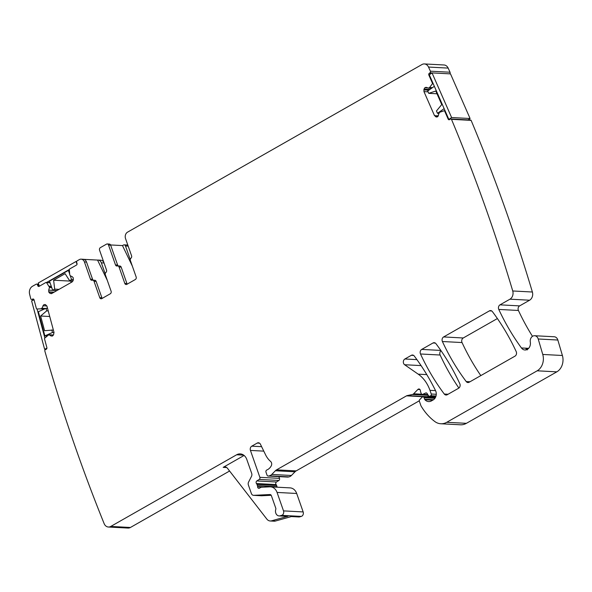 <?xml version="1.0" encoding="UTF-8"?>
<svg xmlns="http://www.w3.org/2000/svg" width="592" height="592" viewBox="0 0 592 592"><rect width="100%" height="100%" fill="white"/><g stroke="black" fill="none" stroke-linecap="round" stroke-linejoin="round"><path stroke-width="0.89" d="M432.471 87.631L429.6 87.483L432.301 83.864A0.644 0.518 93 0 0 432.382 83.117L428.852 75.066A1.288 1.029 93 0 1 429.267 73.312L429.947 72.838A1.288 1.029 93 0 0 430.406 71.188A1542.841 1234.468 93 0 0 428.512 67.059A6.431 5.143 93 0 0 424.375 63.936A6.431 5.143 93 0 0 421.992 64.521L127.539 232.16A4.825 3.855 93 0 0 125.526 238.554L131.557 255.766A1.931 1.547 93 0 1 130.98 258.164A1.931 1.547 93 0 0 130.403 260.569L136.145 276.952A1.931 1.547 93 0 1 135.339 279.513L126.836 284.352A1.931 1.547 93 0 1 126.118 284.53A1.931 1.547 93 0 1 124.801 283.413L119.066 267.022A1.931 1.547 93 0 0 117.749 265.904A1.931 1.547 93 0 0 117.275 265.971A1.931 1.547 93 0 1 116.809 266.03A1.931 1.547 93 0 1 115.492 264.913L108.543 245.073A1.931 1.547 93 0 0 107.233 243.956A1.931 1.547 93 0 0 106.516 244.133L100.374 247.626A1.931 1.547 93 0 0 99.567 250.187L106.516 270.026A1.931 1.547 93 0 1 105.938 272.424A1.931 1.547 93 0 0 105.361 274.821L111.104 291.212A1.931 1.547 93 0 1 110.297 293.765L101.794 298.612A1.931 1.547 93 0 1 101.077 298.782A1.931 1.547 93 0 1 99.759 297.665L94.024 281.281L96.141 281.392L101.883 297.776A1.931 1.547 -87 0 0 102.209 298.368M424.375 63.936L444.007 64.979A6.431 5.143 93 0 1 448.151 68.095A1542.841 1234.468 93 0 1 450.046 72.224A1.288 1.029 93 0 1 449.639 73.837M437.029 116.979L436.245 116.942L437.777 116.609L439.405 112.354L444.111 110.778A0.644 0.518 93 0 1 444.659 111.089L448.188 119.14A1.288 1.029 93 0 0 449.58 119.614L450.26 119.14A1.288 1.029 93 0 1 450.815 118.97L470.455 120.006A1.288 1.029 93 0 1 471.114 120.361A1542.841 1234.468 93 0 1 532.378 292.011A6.431 5.143 93 0 1 529.596 300.218L519.635 305.886A3.212 2.575 93 0 0 518.422 310.467A233.995 187.227 93 0 0 532.482 336.33M450.815 118.97A1.288 1.029 93 0 1 451.474 119.318A1542.841 1234.468 93 0 1 512.739 290.975A6.431 5.143 93 0 1 509.956 299.175L499.996 304.843A3.212 2.575 93 0 0 498.782 309.431A233.995 187.227 93 0 0 521.441 347.955A6.431 5.143 93 0 0 524.941 349.99A6.431 5.143 93 0 0 530.314 342.065A5.143 4.114 93 0 1 534.613 335.723L554.245 336.767A5.143 4.114 93 0 1 557.842 340.03L562.4 355.496A12.854 10.286 93 0 1 556.813 371.85L466.385 423.332A16.073 12.861 93 0 1 460.421 424.797L440.788 423.754A16.073 12.861 93 0 1 434.861 421.563A61.072 48.862 93 0 1 421.164 406.156A3.212 2.575 93 0 1 420.875 405.542L419.358 401.206A1.288 1.029 93 0 1 419.661 399.681L422.111 397.188A1.606 1.288 93 0 1 424.094 397.75L434.928 398.32M429.037 396.166L426.817 396.64A3.212 2.575 93 0 0 426.173 396.884L426.018 396.973M419.277 400.814L296.17 470.899A6.431 5.143 93 0 0 295.016 471.794L291.405 475.48A6.431 5.143 93 0 1 288.955 476.871L288.03 477.071A1.606 1.288 93 0 1 287.49 477.041M48.781 334.754L44.718 338.165A0.644 0.518 93 0 0 44.533 338.89L46.879 347.615A1.288 1.029 93 0 1 46.228 349.258L45.495 349.583A1.288 1.029 93 0 0 44.792 350.864A1542.841 1234.468 93 0 0 104.133 523.609A6.431 5.143 93 0 0 108.395 527.021A6.431 5.143 93 0 0 110.778 526.436L236.659 454.767A9.642 7.718 93 0 1 240.241 453.894A9.642 7.718 93 0 1 246.812 459.488L251.681 473.371A3.212 2.575 93 0 1 251.474 476.405L248.603 482.006A3.212 2.575 93 0 0 248.396 485.04L251.348 493.469A3.212 2.575 93 0 0 253.539 495.334A3.212 2.575 93 0 0 253.753 495.334L269.945 494.542A1.931 1.547 93 0 1 270.07 494.542A1.931 1.547 93 0 1 271.38 495.659L275.798 508.269A1.288 1.029 93 0 1 275.798 509.29A4.825 3.855 93 0 0 279.084 515.921A4.825 3.855 93 0 0 280.105 515.802L281.659 515.366A3.212 2.575 93 0 0 283.516 510.889L277.056 492.433A9.642 7.718 93 0 0 270.477 486.839A9.642 7.718 93 0 0 269.848 486.839L261.331 487.26A1.606 1.288 93 0 0 260.843 487.401L259.422 488.208A1.606 1.288 93 0 1 257.624 486.853A3.212 2.575 93 0 0 257.416 485.721L256.987 484.485A3.212 2.575 93 0 0 256.462 483.531A1.606 1.288 93 0 1 256.824 480.948L259.237 479.424A1.606 1.288 93 0 0 259.858 477.322L279.498 478.366L278.891 476.619M279.498 478.366A1.606 1.288 93 0 1 278.876 480.467L276.464 481.992A1.606 1.288 93 0 0 276.101 484.574A3.212 2.575 93 0 1 276.627 485.529L277.056 486.757A3.212 2.575 93 0 1 277.182 487.194M270.477 486.839L290.117 487.882A9.642 7.718 93 0 1 296.688 493.476L303.156 511.925A3.212 2.575 93 0 1 301.298 516.402L299.744 516.846A4.825 3.855 93 0 1 298.723 516.957L291.345 516.564M229.585 471.017L130.418 527.479A6.431 5.143 93 0 1 128.035 528.064L108.395 527.021M83.775 259.348L97.554 260.073A4.825 3.855 93 0 1 98.08 260.058L100.773 260.199A4.825 3.855 93 0 1 103.97 262.744M130.284 259.659L125.489 245.976A1.931 1.547 -87 0 0 124.172 244.851L126.866 244.999A1.931 1.547 93 0 1 128.124 245.954M458.889 388.056A224.997 180.027 93 0 1 440.137 355.022A3.212 2.575 93 0 1 441.003 350.693M497.391 318.548L463.255 337.98L443.623 336.944A3.212 2.575 93 0 0 442.402 341.517L462.041 342.553A3.212 2.575 93 0 1 463.255 337.98M480.822 375.594A224.997 180.027 93 0 1 462.041 342.553M53.791 292.344L48.788 292.078L49.78 293.247L51.8 293.477L72.165 281.888L73.127 280.623L73.282 277.885L72.298 276.716L70.211 275.754L69.723 274.584L69.331 269.634A0.644 0.518 93 0 1 69.641 268.975L76.457 265.098A1.288 1.029 93 0 0 76.99 263.388L76.686 262.515A1.288 1.029 93 0 1 77.219 260.806L79.35 259.599A4.825 3.855 93 0 1 81.134 259.163A4.825 3.855 93 0 1 84.427 261.96L86.543 262.071A4.825 3.855 93 0 0 83.25 259.274L81.134 259.163M51.519 293.602L50.964 293.684M48.788 292.078L48.699 290.154L49.521 287.283L46.539 282.613L50.076 282.798M45.599 308.484L41.862 308.284L40.796 308.839L36.882 308.987A0.644 0.518 93 0 1 36.393 308.565L34.047 299.841A1.288 1.029 93 0 0 32.745 299.064L32.012 299.389A1.288 1.029 93 0 1 30.747 298.723A1542.841 1234.468 93 0 1 29.6 294.172A6.431 5.143 93 0 1 32.471 286.284L36.119 284.212A1.288 1.029 93 0 1 37.474 284.841L37.777 285.714A1.288 1.029 93 0 0 39.131 286.343L45.947 282.465A0.644 0.518 93 0 1 46.539 282.613M41.862 308.284L43.912 304.599L45.436 304.591M45.458 304.599L46.975 306.242L53.976 332.312L53.569 334.806L52.525 335.967L50.979 335.96L52.355 336.041M48.973 334.769L53.48 335.005L48.973 334.761L50.979 335.96L52.377 336.034M259.858 477.322L250.438 450.423A3.212 2.575 93 0 1 251.785 446.161L261.62 446.679M424.094 397.75L424.605 399.208A1.606 1.288 93 0 0 424.93 399.755A7.711 6.172 93 0 0 428.63 401.583A7.711 6.172 93 0 0 431.494 400.88L433.189 399.918A6.431 5.143 93 0 0 435.534 390.609A224.997 180.027 93 0 0 414.252 356.007A3.212 2.575 93 0 0 412.528 355.03A3.212 2.575 93 0 0 411.336 355.318L404.884 358.996A3.212 2.575 93 0 0 403.433 362.866A3.212 2.575 93 0 0 404.617 364.731L418.189 374.151A35.357 28.29 93 0 1 429.97 390.335L431.257 394.02A1.288 1.029 93 0 1 430.724 395.722L430.029 396.122A1.606 1.288 93 0 1 428.512 395.685L427.091 393.488A1.606 1.288 93 0 0 425.67 393.007L422.762 394.302A1.606 1.288 93 0 1 421.178 393.458L420.616 391.867A3.212 2.575 93 0 1 420.409 390.764A1.931 1.547 93 0 0 418.973 388.988A1.931 1.547 93 0 0 417.908 389.432L413.638 393.784A3.212 2.575 93 0 1 412.417 394.479L407.185 395.597A3.212 2.575 93 0 0 406.534 395.848L276.531 469.863A6.431 5.143 93 0 0 275.376 470.758L271.765 474.436A6.431 5.143 93 0 1 269.316 475.827L268.391 476.027A1.606 1.288 93 0 1 267.022 475.117L266 472.194A1.606 1.288 93 0 1 266.814 469.996A10.286 8.229 93 0 0 271.232 465.897A3.212 2.575 93 0 0 270.611 461.457A22.503 18.004 93 0 1 265.571 454.804L260.443 444.274A3.212 2.575 93 0 0 258.408 442.772A3.212 2.575 93 0 0 257.217 443.068L251.785 446.161M534.613 335.723A5.143 4.114 93 0 1 538.209 338.987L542.76 354.453A12.854 10.286 93 0 1 537.173 370.807L446.745 422.296A16.073 12.861 93 0 1 440.788 423.754M438.413 115.869L434.513 115.662L436.63 117.016M434.513 115.662L423.961 91.619L424.02 89.074L424.886 87.712L426.025 87.313M431.605 88.245L428.564 88.119L426.418 87.387M429.6 87.483L428.564 88.119M86.543 262.071L92.567 279.283L90.45 279.172A1.931 1.547 93 0 0 91.767 280.29A1.931 1.547 93 0 0 92.241 280.223A1.931 1.547 93 0 1 92.707 280.157A1.931 1.547 93 0 1 94.024 281.281M90.45 279.172L84.427 261.96M443.623 336.944L489.421 310.867A3.212 2.575 93 0 1 490.62 310.571A3.212 2.575 93 0 1 492.344 311.547A224.997 180.027 93 0 1 516.194 351.574A3.212 2.575 93 0 1 514.981 356.155L469.145 382.247A3.212 2.575 93 0 1 467.954 382.543A3.212 2.575 93 0 1 466.222 381.559A224.997 180.027 93 0 1 442.402 341.517M421.711 349.413L433.018 342.975A3.212 2.575 93 0 1 434.21 342.687A3.212 2.575 93 0 1 435.934 343.663A224.997 180.027 93 0 1 459.799 383.683A3.212 2.575 93 0 1 458.585 388.256L447.219 394.731A3.212 2.575 93 0 1 446.028 395.019A3.212 2.575 93 0 1 444.296 394.043A224.997 180.027 93 0 1 420.498 353.986A3.212 2.575 93 0 1 421.711 349.413L440.825 350.427M430.406 71.188L450.046 72.224M451.474 119.318L471.114 120.361M527.398 349.872L525.999 348.962L527.842 349.058M244.096 455.448L223.177 467.362A4.825 3.855 93 0 1 224.967 466.918A4.825 3.855 93 0 1 227.513 468.346L266.837 519.088A6.431 5.143 93 0 0 270.241 520.982A6.431 5.143 93 0 0 271.595 520.827L287.993 516.224A4.825 3.855 93 0 1 286.979 516.335L279.084 515.921M271.595 520.827L275.443 521.034L291.849 516.424L299.744 516.846M98.08 260.058A4.825 3.855 93 0 1 101.365 262.855L104.051 262.996M105.243 273.918L101.365 262.855M110.563 244.955L122.485 245.584L132.327 266.067M124.172 244.851A1.931 1.547 -87 0 0 123.454 245.029L122.485 245.584M92.567 279.283A1.931 1.547 -87 0 0 93.247 280.186M92.707 280.157L94.824 280.275A1.931 1.547 93 0 1 96.141 281.392M118.289 265.934A1.931 1.547 93 0 1 117.608 265.024L110.66 245.184A1.931 1.547 -87 0 0 109.35 244.067L107.233 243.956M127.25 284.116A1.931 1.547 93 0 1 126.917 283.524L121.182 267.133A1.931 1.547 -87 0 0 119.865 266.015L117.749 265.904M271.21 495.289L261.649 495.756A3.212 2.575 93 0 1 261.435 495.756A3.212 2.575 93 0 1 261.227 495.733M275.443 521.034A6.431 5.143 93 0 1 274.089 521.189L270.241 520.982M107.293 280.327L97.554 260.073M437 93.773L428.734 93.336L435.801 91.027L441.743 104.569L436.467 110.956L437.495 113.301L444.141 108.625M434.35 86.314L427.705 90.99L428.734 93.336M439.086 113.383L437.495 113.301M432.027 72.905L429.304 74.821L448.884 119.443L451.607 117.534L432.027 72.905L450.505 73.882L470.085 118.511L451.607 117.534M468.139 119.887L470.085 118.511M457.742 119.332L460.051 119.458M59.015 289.37L54.679 289.14L53.62 280.216L65.09 273.682L69.597 280.652L71.588 279.513L70.285 275.783M71.107 282.488L70.951 281.133L53.62 280.216M57.024 290.502L52.688 290.272L54.679 289.14M70.951 281.133L71.61 280.756M69.397 270.455L68.398 270.403L69.664 274.022M68.398 270.403L49.499 281.163L52.688 290.272M73.045 280.83L69.597 280.652M73.43 279.616L71.588 279.513M77.027 264.298L76.042 261.486L38.243 283.006L39.368 286.21M46.465 282.532L69.331 269.508M76.679 261.523L76.042 261.486M53.361 330.025L44.57 330.699L40.626 316.017L49.728 316.498M54.035 332.571L52.496 332.489L51.815 329.944M48.233 310.933L46.687 310.852L40.626 316.017M46.687 310.852L45.998 308.306L38.369 311.695L44.866 335.886L52.496 332.489M47.005 335.997L44.866 335.886M47.552 308.388L45.998 308.306M46.072 349.324L44.607 349.25L46.916 348.222M44.874 338.025L37.081 309.002M34.04 299.796L31.613 300.869L44.607 349.25M428.512 67.059L448.151 68.095M429.947 72.838L431.975 72.942M429.267 73.312L431.294 73.423M428.852 75.066L429.429 75.095M432.382 83.117L432.959 83.146M432.301 83.864L433.3 83.916M432.382 87.697L429.54 87.542M431.553 88.282L428.682 88.127M427.417 87.727L425.049 87.601M427.831 87.875L424.886 87.712M429.97 89.392L424.02 89.074M428.86 90.176L423.82 89.91M428.075 91.834L423.961 91.619M437.473 116.816L435.579 116.713M444.659 111.089L445.236 111.118M448.188 119.14L448.766 119.17M512.739 290.975L532.378 292.011M509.956 299.175L529.596 300.218M499.996 304.843L519.635 305.886M498.782 309.431L518.422 310.467M521.441 347.955L528.634 348.34M538.209 338.987L557.842 340.03M542.76 354.453L562.4 355.496M537.173 370.807L556.813 371.85M446.745 422.296L466.385 423.332M424.605 399.208L433.566 399.681M424.93 399.755L432.745 400.17M411.336 355.318L413.682 355.444M404.884 358.996L416.923 359.633M404.617 364.731L421.075 365.597M418.189 374.151L426.788 374.603M429.97 390.335L435.549 390.631M431.257 394.02L436.282 394.287M430.724 395.722L436.015 396.004M430.029 396.122L435.89 396.425M425.67 393.007L426.64 393.058M422.762 394.302L427.779 394.568M417.908 389.432L419.98 389.543M413.638 393.784L421.741 394.213M412.417 394.479L428.268 395.323M407.185 395.597L426.817 396.64M406.534 395.848L426.173 396.884M276.531 469.863L296.17 470.899M275.376 470.758L295.016 471.794M271.765 474.436L291.405 475.48M269.316 475.827L288.955 476.871M268.391 476.027L288.03 477.071M257.217 443.068L259.562 443.193M250.438 450.423L263.78 451.134M259.237 479.424L278.876 480.467M256.824 480.948L276.464 481.992M256.462 483.531L276.101 484.574M256.987 484.485L276.627 485.529M257.416 485.721L277.056 486.757M257.624 486.853L263.344 487.157M277.056 492.433L296.688 493.476M283.516 510.889L303.156 511.925M281.659 515.366L301.298 516.402M280.105 515.802L287.993 516.224M110.778 526.436L130.418 527.479M223.177 467.362L226.699 467.547M236.659 454.767L243.697 455.144M45.599 304.688L43.912 304.599M46.886 305.968L42.868 305.753M45.251 308.639L41.714 308.447M44.415 309.009L40.878 308.824M44.37 309.031L40.796 308.839M32.745 299.064L33.522 299.108M32.012 299.389L33.899 299.493M37.474 284.841L38.917 284.915M37.777 285.714L39.22 285.795M51.304 286.313L49.121 286.202M51.334 286.402L49.166 286.284M51.682 287.401L49.521 287.283M51.77 287.653L49.521 287.527M56.876 290.591L48.699 290.154M54.116 292.159L48.714 291.871M52 293.366L49.78 293.247M128.175 246.117L125.489 245.976M420.498 353.986L440.137 355.022M444.296 394.043L448.077 394.242M433.018 342.975L435.364 343.101M489.421 310.867L491.774 310.985M466.222 381.559L470.004 381.759M101.883 297.776L99.759 297.665M110.66 245.184L108.543 245.073M117.608 265.024L115.492 264.913M121.182 267.133L119.066 267.022M126.917 283.524L124.801 283.413M253.753 495.334L261.649 495.756M428.623 88.134L431.538 88.289M422.999 396.818L435.453 397.476M429.429 396.263L435.83 396.603M422.274 394.39L427.861 394.686M268.117 476.049L287.756 477.093M48.877 334.739L53.495 334.983M31.62 299.463L33.959 299.589M36.593 284.093L38.665 284.204M46.183 282.406L50.009 282.606M253.539 495.334L261.435 495.756"/></g></svg>
